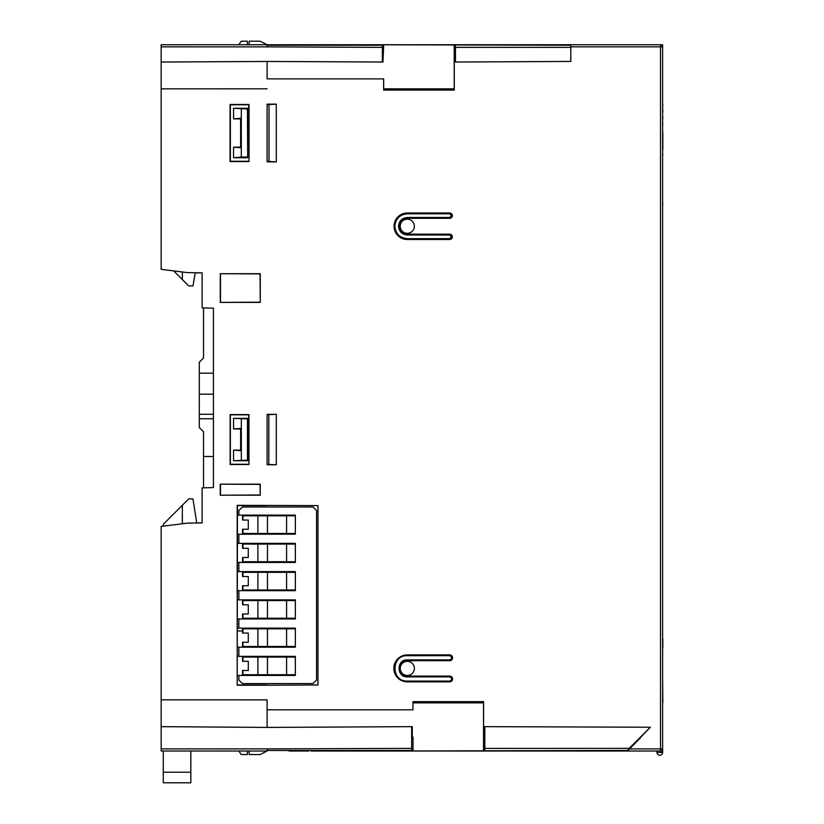 <?xml version="1.0" encoding="UTF-8"?>
<svg xmlns="http://www.w3.org/2000/svg" width="824" height="824" viewBox="0 0 824 824"><rect width="100%" height="100%" fill="white"/><g stroke="black" fill="none" stroke-linecap="round" stroke-linejoin="round"><path stroke-width="1.24" d="M267.11 78.939L267.11 61.45L161.164 62.037L161.164 44.733L660.508 44.733A2.122 2.122 0 0 1 662.63 46.855L662.63 748.903A2.122 2.122 0 0 1 660.508 751.014L311.039 751.014M313.759 751.014L532.067 751.014M550.154 751.014L635.077 751.014M654.153 751.014L662.63 751.014L662.63 752.425A2.822 2.822 0 0 1 659.797 755.258A2.822 2.822 0 0 1 656.975 752.425L656.975 751.014L656.975 752.425A2.822 2.822 0 0 0 659.797 755.258A2.822 2.822 0 0 0 662.63 752.425L656.975 752.425A2.822 2.822 0 0 0 659.797 755.258A2.822 2.822 0 0 0 662.63 752.425M161.164 748.903L267.11 748.872L267.11 751.014L161.164 751.014L161.164 526.423L187.347 523.147L202.127 522.89L202.127 487.87L213.426 487.571L213.426 308.176L202.127 307.877L202.127 272.857L187.347 272.6L161.164 269.335L161.164 149.638M544.963 751.014L341.26 751.014M337.984 751.014L339.529 751.014M527.71 751.014L532.613 751.014M308.588 751.014L288.997 751.014M267.11 751.014L260.044 754.547L249.229 754.547L249.044 751.014L247.437 751.014L247.313 754.547L241.329 754.547L238.733 751.014M161.164 46.855L267.11 46.875L267.11 44.733L256.511 44.733M238.733 44.733L241.329 41.2L247.313 41.2L247.437 44.733L249.044 44.733L249.229 41.2L260.044 41.2L267.11 44.733M267.11 88.817L161.164 88.848L161.164 269.335M412.958 709.804L412.958 701.657L412.958 709.804L267.11 709.804L267.11 699.864L161.164 699.844L161.164 526.423M412.958 701.657L483.585 701.657L483.585 737.243L484.265 737.243L484.265 726.655L650.332 727.231L629.206 748.357L484.811 748.408L484.811 726.655M640.536 737.789L627.414 751.014L629.206 748.357M267.11 61.45L382.964 62.027L383.706 44.784L570.805 45.248L570.805 47.37L570.805 44.733M455.301 45.217L455.476 47.339L570.805 47.37L570.805 61.429L454.951 62.037L454.951 51.438L454.271 51.438L454.271 90.063L383.644 90.063L383.644 78.888L383.706 88.848L454.209 88.848L454.271 90.063M267.11 78.888L383.644 78.888M267.11 161.885L267.11 161.288L276.287 161.885L267.11 161.885L267.11 104.143L276.287 104.143L267.11 104.71M276.287 161.885L276.287 104.143M267.11 464.386L276.287 464.757L267.11 464.757L267.11 414.328L276.287 414.328L267.11 414.699M276.287 464.757L276.287 414.328M400.237 668.377A7.066 7.066 0 0 1 407.303 661.322A7.066 7.066 0 0 1 414.369 668.377A7.066 7.066 0 0 1 407.303 675.443A7.066 7.066 0 0 1 400.237 668.377M400.237 226.25A7.066 7.066 0 0 1 407.303 219.184A7.066 7.066 0 0 1 414.369 226.25A7.066 7.066 0 0 1 407.303 233.305A7.066 7.066 0 0 1 400.237 226.25M449.677 218.308L407.303 218.308L407.324 217.485L449.667 217.474L451.501 215.651L449.667 213.828L407.283 213.818L407.303 212.994L449.677 212.994A2.657 2.657 0 0 1 452.335 215.651A2.657 2.657 0 0 1 449.677 218.308L449.667 217.474M407.303 212.994A13.246 13.246 0 0 0 394.057 226.25A13.246 13.246 0 0 0 407.303 239.496L449.677 239.496A2.657 2.657 0 0 0 452.335 236.838A2.657 2.657 0 0 0 449.677 234.181L407.303 234.181A7.941 7.941 0 0 1 399.362 226.25A7.941 7.941 0 0 1 407.303 218.308M449.677 660.663L407.303 660.663L407.313 659.88L449.667 659.89C452.397 658.489 452.397 657.089 449.677 655.688L449.677 654.905A2.874 2.874 0 0 1 452.561 657.789A2.874 2.874 0 0 1 449.677 660.663L449.667 659.89M407.303 654.905A13.472 13.472 0 0 0 393.831 668.377A13.472 13.472 0 0 0 407.303 681.85L449.677 681.85L449.677 681.077L407.293 681.067C390.947 681.829 390.947 654.936 407.283 655.698L407.303 654.905L449.677 654.905M449.677 681.85A2.874 2.874 0 0 0 452.561 678.976A2.874 2.874 0 0 0 449.677 676.102L407.303 676.102A7.715 7.715 0 0 1 399.589 668.377A7.715 7.715 0 0 1 407.303 660.663M220.266 273.702L260.26 273.702L260.26 302.398L220.266 302.398L220.266 273.702L260.044 273.918L260.26 302.398M249.044 161.576L230.071 161.576L230.071 104.452L249.044 104.463L249.044 161.576L248.745 104.761L230.38 104.761L230.38 161.267L248.745 161.267M248.972 464.499L230.143 464.499L230.143 414.585L248.972 414.596L248.972 464.499L248.745 414.822L230.38 414.822L230.38 464.262L248.745 464.262M220.266 484.172L260.26 484.172L260.26 495.214L220.266 495.214L220.266 484.172L260.044 484.399L260.26 495.214M267.11 685.228L237.199 685.228L237.199 505.339L317.961 505.586L317.961 684.981L267.11 685.228M161.164 62.037L161.164 88.848M383.706 44.784L382.521 45.248L382.346 47.37L267.11 46.875M454.209 44.784L454.209 88.848M455.476 62.037L455.476 47.339M383.706 88.848L383.644 90.063M382.346 62.027L382.346 47.37M203.538 487.829L203.538 456.496L213.426 456.496L213.426 487.571M203.538 307.918L203.538 357.966L199.305 362.21L199.305 373.169L213.426 373.169L213.426 308.176M182.351 523.765L182.351 505.225L188.706 498.87L192.95 498.87L196.751 522.982M202.127 505.812L202.127 522.89L196.74 522.89M278.255 533.478L278.265 534.189L295.353 534.189L295.353 515.113L278.11 515.113L278.121 515.824M255.1 647.19L295.353 647.19L295.353 628.125L278.986 628.125L278.986 628.825M278.903 618.237L278.914 618.937L295.353 618.937L295.353 599.872L278.759 599.872L278.769 600.583M278.687 589.984L278.697 590.695L295.353 590.695L295.353 571.619L278.543 571.619L278.553 572.33M278.471 561.731L278.481 562.442L295.353 562.442L295.353 543.366L278.327 543.366L278.337 544.077M242.555 630.947L237.446 630.947M255.1 675.443L295.353 675.443L295.353 656.378L255.1 656.378M407.283 655.698L449.677 655.688M449.677 681.077C452.397 679.676 452.397 678.276 449.677 676.875L407.313 676.885C396.323 677.431 396.323 659.334 407.313 659.88M407.283 213.818C399.733 214.559 395.602 218.7 394.871 226.25C395.602 233.789 399.733 237.93 407.283 238.672L449.667 238.661L451.501 236.838L449.667 235.015L407.324 235.005L407.303 234.181M407.324 217.485C401.988 218 399.063 220.914 398.548 226.25C399.063 231.575 401.988 234.5 407.324 235.005M233.553 450.141L240.618 450.141L240.618 428.954L233.553 428.954L233.553 418.355L247.684 418.355L247.684 460.729L233.553 460.729L233.553 450.141L241.164 450.687L240.618 450.141M233.553 418.355L247.458 418.911L247.458 460.173L233.553 460.729M240.618 428.954L241.164 428.408L241.164 450.687M241.164 428.408L233.553 428.954M241.329 460.173L241.329 418.911M247.458 460.173L247.684 460.729M247.458 418.911L247.684 418.355M237.199 685.228L237.446 505.586L267.11 505.586M237.446 684.981L267.11 684.981M255.1 515.824L255.1 515.113M255.1 534.189L255.1 533.478M255.1 544.077L255.1 543.366M255.1 562.442L255.1 561.731M255.1 572.33L255.1 571.619M255.1 590.695L255.1 589.984M255.1 600.583L255.1 599.872M255.1 618.937L255.1 618.237M255.1 628.825L255.1 628.125M245.912 628.825L245.912 628.125M245.912 618.937L245.912 618.237M245.912 600.583L245.912 599.872M245.912 590.695L245.912 589.984M245.912 572.33L245.912 571.619M245.912 562.442L245.912 561.731M245.912 544.077L245.912 543.366M245.912 534.189L245.912 533.478M252.978 515.113L252.978 515.824M237.446 534.189L295.353 534.189M246.366 520.057L248.292 520.057L248.292 529.245L242.555 529.245L242.555 533.478L295.353 533.478M295.353 515.824L242.555 515.824L242.555 520.057L248.292 520.057M295.353 515.113L237.446 515.113M251.732 515.824L251.732 515.113M246.788 515.113L246.788 515.824M248.292 529.245L246.355 529.245M246.788 533.478L246.788 534.189M295.353 543.366L237.446 543.366M237.446 562.442L295.353 562.442M295.353 544.077L242.555 544.077L242.555 548.31L248.292 548.31L248.292 557.498L242.555 557.498L242.555 561.731L295.353 561.731M246.366 548.31L248.292 548.31M251.732 544.077L251.732 543.366M246.788 543.366L246.788 544.077M248.292 557.498L246.355 557.498M246.788 561.731L246.788 562.442M251.732 572.33L251.732 571.619M246.788 571.619L246.788 572.33M246.366 576.563L248.292 576.563L248.292 585.751L242.555 585.751L242.555 589.984L295.353 589.984M295.353 571.619L237.446 571.619M237.446 590.695L295.353 590.695M295.353 572.33L242.555 572.33L242.555 576.563L248.292 576.563M248.292 585.751L246.355 585.751M246.788 589.984L246.788 590.695M295.353 599.872L237.446 599.872M237.446 618.937L295.353 618.937M295.353 600.583L242.555 600.583L242.555 604.816L248.292 604.816L248.292 613.993L242.555 613.993L242.555 618.237L295.353 618.237M246.366 604.816L248.292 604.816M251.732 600.583L251.732 599.872M246.788 599.872L246.788 600.583M248.292 613.993L246.355 613.993M246.788 618.237L246.788 618.937M238.857 618.937L238.857 628.125L237.446 628.125M237.446 675.443L238.857 675.443L238.857 680.037L242.39 683.57L313.017 683.57L316.55 680.037L316.55 510.53L313.017 506.997L242.39 506.997L238.857 510.53L238.857 515.113M238.857 675.443L295.353 675.443M295.353 656.378L237.446 656.378M237.446 647.19L238.857 647.19L238.857 656.378M238.857 647.19L295.353 647.19M295.353 628.125L238.857 628.125M238.857 590.695L238.857 599.872M238.857 562.442L238.857 571.619M238.857 534.189L238.857 543.366M246.788 674.743L246.788 675.443M251.732 674.743L251.732 675.443M246.366 661.322L248.292 661.322L248.292 670.499L246.355 670.499M251.732 657.078L251.732 656.378M246.788 656.378L246.788 657.078M295.353 657.078L242.555 657.078L242.555 661.322L248.292 661.322M248.292 670.499L242.555 670.499L242.555 674.743L295.353 674.743M246.788 628.125L246.788 628.825M246.366 633.069L248.292 633.069L248.292 642.246L242.555 642.246L242.555 646.49L295.353 646.49M251.732 628.825L251.732 628.125M295.353 628.825L242.555 628.825L242.555 633.069L248.292 633.069M248.292 642.246L246.355 642.246M246.788 646.49L246.788 647.19M251.732 646.49L251.732 647.19M251.732 618.237L251.732 618.937M251.732 589.984L251.732 590.695M251.732 561.731L251.732 562.442M251.732 533.478L251.732 534.189M199.305 373.169L199.305 427.543L203.538 431.776L203.538 456.496M163.286 526.155L163.286 524.301L182.351 505.225M163.286 772.201L163.286 782.8L190.828 782.8L190.828 772.201L163.286 772.201L163.286 751.014M190.828 751.014L190.828 772.201M161.164 699.844L161.164 726.655L267.11 727.417L411.66 726.655L411.66 748.377L411.835 750.499L413.02 750.963L627.188 750.479M267.11 727.201L267.11 709.804M267.11 699.864L267.11 709.752M413.02 702.882L483.523 702.882L483.585 701.657M484.811 748.408L484.636 750.52M483.523 702.882L483.523 750.963M640.124 737.789L650.332 727.231M413.02 750.963L413.02 737.243L412.278 737.243L412.278 726.655L411.66 726.655M195.247 272.857L202.127 272.857L202.127 290.614M195.267 272.744L192.95 285.928L188.706 285.928L173.679 270.89M182.351 271.982L182.351 279.573M203.538 357.966L203.538 322.658M233.553 108.294L247.684 108.294L247.684 157.734L233.553 157.734L233.553 147.146L240.618 147.146L240.618 118.893L233.553 118.893L233.553 108.294L247.416 108.974L247.684 157.734M247.684 108.294L247.416 108.974M247.416 157.054L241.329 157.054L241.308 118.213L233.553 118.893M240.618 118.893L241.308 118.213L241.329 108.974M233.553 147.146L241.308 147.826L240.618 147.146M241.329 157.054L233.553 157.734M449.677 239.496L449.667 238.661M449.667 213.828L449.677 212.994M449.667 235.015L449.677 234.181M260.044 302.171L220.266 302.398M220.492 302.171L220.492 273.918M260.044 494.987L220.266 495.214M220.492 494.987L220.492 484.399M662.63 716.767L662.63 707.383M662.836 702.563L662.63 678.018M662.63 674.279L662.63 648.416M662.63 639.156L662.63 637.755M662.836 646.253L662.836 639.156M662.63 46.855L660.508 46.855L660.508 44.733L662.63 44.733L662.63 60.265M629.433 748.903L662.63 748.903L662.63 751.014M662.63 205.763L662.63 203.641M662.63 80.041L662.63 83.574M662.63 103.35L662.63 104.761M662.836 104.761L662.63 106.883M662.63 129.481L662.63 132.891M662.63 152.79L662.63 154.201M662.836 154.201L662.63 156.323M662.63 178.921L662.63 182.454M662.63 202.23L662.836 203.641M662.836 648.158L662.836 646.891M662.63 102.495L662.63 84.419M662.836 149.505L662.836 132.891M662.63 199.727L662.63 185.524M662.63 112.013L662.63 117.739M662.63 118.913L662.63 123.353M662.63 124.651L662.836 123.353M662.63 107.45L662.836 112.013M662.836 118.697L662.836 117.43M660.508 751.014L660.508 46.855L570.805 46.855M267.11 45.248L382.521 45.248M268.809 414.729L268.809 464.355M242.936 515.824L242.936 520.057M257.891 533.478L257.891 515.824M242.936 529.245L242.936 533.478M286.587 561.731L286.587 544.077M267.47 544.077L267.47 561.731M257.891 561.731L257.891 544.077M242.936 544.077L242.936 548.31M242.936 557.498L242.936 561.731M286.587 589.984L286.587 572.33M267.47 572.33L267.47 589.984M257.891 589.984L257.891 572.33M242.936 572.33L242.936 576.563M242.936 585.751L242.936 589.984M286.587 618.237L286.587 600.583M267.47 600.583L267.47 618.237M257.891 618.237L257.891 600.583M242.936 600.583L242.936 604.816M242.936 613.993L242.936 618.237M286.587 674.743L286.587 657.078M242.936 657.078L242.936 661.322M257.891 674.743L257.891 657.078M242.936 670.499L242.936 674.743M267.47 657.078L267.47 674.743M286.587 646.49L286.587 628.825M242.936 628.825L242.936 633.069M257.891 646.49L257.891 628.825M242.936 642.246L242.936 646.49M267.47 628.825L267.47 646.49M286.587 533.478L286.587 515.824M267.47 515.824L267.47 533.478M213.426 418.757L199.305 418.757M267.11 748.872L411.66 748.377M411.835 750.499L267.11 750.499M213.426 394.16L199.305 394.16M269.005 104.638L269.005 161.401M407.283 238.672L407.303 239.496M407.293 681.067L407.303 681.85M449.677 676.875L449.677 676.102M407.313 676.885L407.303 676.102M199.305 414.276L213.426 414.276"/></g></svg>
